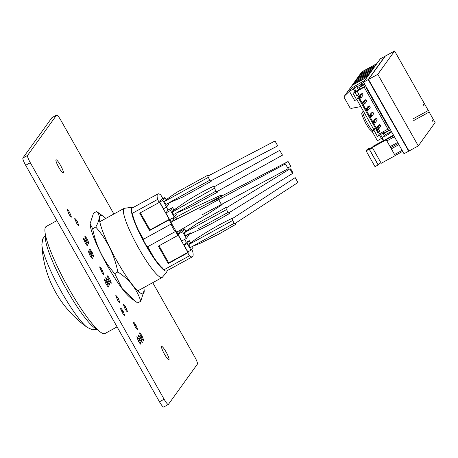 <?xml version="1.0" encoding="UTF-8"?>
<svg xmlns="http://www.w3.org/2000/svg" width="458" height="458" viewBox="0 0 458 458"><rect width="100%" height="100%" fill="white"/><g stroke="black" fill="none" stroke-linecap="round" stroke-linejoin="round"><path stroke-width="0.69" d="M166.139 199.78L164.863 197.524L162.802 200.392L166.586 207.085L168.647 204.216L168.132 203.3M159.493 202.087L169.271 219.365M173.702 219.496L172.248 221.346M173.496 219.605L172.614 218.048M168.08 210.033L166.454 207.153M164.863 197.524L161.766 199.23L159.699 202.093L163.489 208.785L166.586 207.085M173.851 209.821L172.574 207.566L167.926 210.119L165.865 212.987L169.426 219.285M178.271 234.914L181.712 240.994L186.36 238.441L188.421 235.572L188.009 234.845M185.914 231.135L184.637 228.886L179.988 231.439L178.036 234.147M190.522 242.877L189.251 240.627L186.148 242.328L184.087 245.19L187.872 251.883L190.975 250.183L193.036 247.32L192.515 246.404M186.303 242.242L184.677 239.362M180.143 231.353L179.742 230.637M178.156 235.074L187.935 252.352L188.53 251.522M140.36 212.798L150.047 229.916L149.566 230.58L139.707 213.153L159.241 202.436L157.569 199.47L131.83 213.594A35.861 5.92 61.2 0 0 145.57 244.812A35.861 5.92 61.2 0 0 163.706 269.934A35.861 5.92 61.2 0 0 166.643 270.947L192.377 256.824A35.861 5.92 61.2 0 0 192.686 251.299L191.581 249.341M159.023 245.786L168.71 262.903L187.935 252.352M184.637 228.886L182.576 231.748L178.076 234.215M182.576 231.748L186.36 238.441M189.251 240.627L187.185 243.49L184.087 245.19M187.185 243.49L190.975 250.183M176.599 217.905L175.477 219.462M162.802 200.392L159.699 202.093M172.574 207.566L170.513 210.434L165.865 212.987M170.513 210.434L174.298 217.121L169.804 219.588M174.298 217.121L176.364 214.258L175.843 213.348M159.241 202.436L162.487 197.925L160.815 194.959A35.861 5.92 61.2 0 0 157.873 193.946L132.139 208.069A35.861 5.92 61.2 0 0 131.83 213.594L132.809 215.323A34.069 5.622 61.2 0 0 145.764 244.549A34.069 5.622 61.2 0 0 162.727 268.205L163.706 269.934L189.44 255.81A35.861 5.92 61.2 0 0 192.377 256.824M157.873 193.946A35.861 5.92 61.2 0 0 157.569 199.47M181.105 230.826L180.71 230.128M189.44 255.81L187.763 252.845L188.845 251.35M187.763 252.845L168.229 263.568L158.371 246.141L177.904 235.418L175.614 231.376A4.305 0.71 61.2 0 1 175.574 231.416L147.665 246.73A4.305 0.71 61.2 0 0 147.711 246.69L153.922 257.665M149.566 230.58L169.105 219.863L171.389 223.905L143.486 239.219L138.43 230.288M174.029 218.317L173.576 217.521M168.229 263.568L168.71 262.903M180.452 231.181L180.051 230.477M174.074 219.067L172.924 217.876M176.874 232.091L178.385 234.759L177.904 235.418M169.105 219.863L169.58 219.199L171.166 221.998L209.123 202.779L218.695 198.537M171.389 223.905A4.305 0.71 61.2 0 0 172.964 228.13A4.305 0.71 61.2 0 0 175.574 231.416M143.486 239.219A4.305 0.71 61.2 0 0 144.127 241.606M146.113 245.167A4.305 0.71 61.2 0 0 147.665 246.73M169.58 219.199L150.047 229.916M87.375 327.487L87.375 327.487A49.933 8.244 -118.8 0 1 61.624 292.141A49.933 8.244 -118.8 0 1 41.873 244.566L41.873 244.566A108.036 108.036 0 0 0 87.375 327.487L92.499 329.794L97.228 329.394M105.821 218.42A44.592 7.362 61.2 0 0 103.737 216.634A44.592 7.362 61.2 0 0 102.775 215.999A44.592 7.362 61.2 0 0 109.954 247.841A44.592 7.362 61.2 0 0 140.806 293.309A44.592 7.362 61.2 0 0 144.167 290.303A44.592 7.362 61.2 0 0 143.778 287.584M103.737 216.634L96.615 211.481C100.279 214.47 99.987 219.668 95.751 227.071C107.069 239.889 114.426 254.843 117.826 271.943C129.362 279.466 137.011 289.227 140.766 301.227L144.167 290.303M96.615 211.481L93.518 213.182L90.089 223.699L92.653 228.771L95.751 227.071M117.826 271.943L114.729 273.644C103.434 260.877 96.077 245.917 92.653 228.771M140.766 301.227L137.669 302.933L134.835 300.935L122.28 288.723L114.729 273.644M90.089 223.699L90.117 224.105A44.592 7.362 61.2 0 0 106.038 263.298A44.592 7.362 61.2 0 0 130.547 297.78L134.835 300.935M277.754 145.833L275.012 141.001L277.725 145.862L210.537 180.984M207.829 176.124L275.012 141.001M292.891 173.256C291.958 170.571 291.036 169.071 290.12 168.75C291.053 171.435 291.975 172.935 292.891 173.256L228.576 212.981M225.983 208.098L290.12 168.75M297.952 182.479L295.204 177.618L297.935 182.502L234.633 223.739M232.097 218.781L295.204 177.618M282.483 155.136L279.752 150.316L282.454 155.165L216.628 191.793M213.96 186.916L279.752 150.316M288.174 168.71L285.443 163.884L288.145 168.739L202.51 214.573M199.837 209.701L285.443 163.884M290.807 166.357L288.076 161.531L290.807 166.357L288.008 167.783M206.478 203.982L288.076 161.531M221.953 195.652A3.498 0.578 61.2 0 0 221.208 195.068A3.498 0.578 61.2 0 0 221.128 195.222A3.498 0.578 61.2 0 0 221.975 197.656M173.456 218.815L173.731 219.542M226.527 207.789A3.498 0.578 61.2 0 0 225.989 207.451A3.498 0.578 61.2 0 0 226.55 209.581A3.498 0.578 61.2 0 0 228.13 212.38A3.498 0.578 61.2 0 0 229.355 213.583A3.498 0.578 61.2 0 0 229.252 212.592M186.704 230.689L185.25 231.513L184.173 233.002L185.748 235.813L201.864 228.605L213.938 222.365L229.355 213.583M185.038 231.805L185.685 231.445M184.374 232.721L226.55 209.581M185.507 235.578L190.534 232.899M198.354 228.697L228.13 212.38M232.532 218.523A3.498 0.578 61.2 0 0 232.154 218.346A3.498 0.578 61.2 0 0 232.71 220.47A3.498 0.578 61.2 0 0 234.296 223.269A3.498 0.578 61.2 0 0 235.521 224.477A3.498 0.578 61.2 0 0 235.355 223.315M191.038 242.591L189.858 243.255L188.782 244.749L190.362 247.555L214.499 234.135M189.646 243.547L190.19 243.25M188.988 244.463L232.71 220.47M214.602 234.078L234.296 223.269M218.724 198.514L209.123 202.779L171.178 221.987L171.252 222.994L176.611 232.223L209.392 213.016L222.038 204.663A3.498 0.578 -118.8 0 1 219.766 201.629A3.498 0.578 -118.8 0 1 218.758 198.509A3.498 0.578 -118.8 0 1 219.416 199.035M222.061 203.924A3.498 0.578 -118.8 0 1 222.038 204.663M211.115 180.67A3.498 0.578 -118.8 0 1 211.132 181.374A3.498 0.578 -118.8 0 1 209.907 180.171A3.498 0.578 -118.8 0 1 208.327 177.372A3.498 0.578 -118.8 0 1 207.766 175.248A3.498 0.578 -118.8 0 1 208.476 175.775M165.985 204.445L164.399 201.646L165.475 200.157L166.655 199.488M190.213 190.98L209.907 180.171M165.264 200.444L165.807 200.146M164.605 201.365L208.327 177.372M217.247 191.45A3.498 0.578 -118.8 0 1 217.298 192.268A3.498 0.578 -118.8 0 1 216.073 191.06A3.498 0.578 -118.8 0 1 214.487 188.261A3.498 0.578 -118.8 0 1 213.932 186.137A3.498 0.578 -118.8 0 1 214.567 186.583M173.903 214.207L173.696 214.487L173.267 213.972L172.111 211.688L173.187 210.193L176.256 208.47M173.696 214.487L198.738 200.575M198.909 200.478L216.073 191.06M172.111 211.688L175.288 209.22C187.562 200.072 200.444 192.377 213.932 186.137M172.225 212.1L214.487 188.261M56.952 220.59L46.218 226.481A61.057 10.076 61.2 0 0 62.156 276.197A61.057 10.076 61.2 0 0 104.962 333.533L117.088 326.88M429.163 112.073L435.1 122.561L418.297 145.907L408.994 151.014L368.495 79.434L368.186 79.606L408.685 151.18L408.994 151.014L368.495 79.434L363.538 82.159L404.03 153.733L408.994 151.014L368.495 79.434L385.304 56.094L394.607 50.987L428.282 110.51M363.538 82.159L380.34 58.813L385.304 56.094L368.495 79.434L377.798 74.333L394.607 50.987M376.35 118.347L377.232 119.899L375.36 122.504L373.808 123.351L372.926 121.794L374.799 119.194L376.35 118.347L374.478 120.946L375.36 122.504L374.833 122.412L373.808 123.351M372.926 121.794L374.478 120.946L374.306 121.479L373.373 121.988L372.926 121.794M373.905 122.921L373.373 121.988M374.833 122.412L374.306 121.479M365.787 99.672L366.669 101.229L364.797 103.829L363.246 104.682L362.364 103.124L364.236 100.525L365.787 99.672L363.915 102.271L364.797 103.829L363.343 104.252L363.246 104.682M362.364 103.124L363.915 102.271L363.744 102.81L362.81 103.319L362.364 103.124M363.343 104.252L362.81 103.319M364.27 103.743L363.744 102.81M372.829 112.124L373.711 113.676L371.839 116.275L370.287 117.128L369.406 115.571L371.278 112.971L372.829 112.124L370.957 114.723L371.839 116.275L370.385 116.698L370.287 117.128M369.406 115.571L370.957 114.723L370.785 115.256L369.852 115.765L369.406 115.571M370.385 116.698L369.852 115.765M371.312 116.189L370.785 115.256M364.808 84.409L358.786 87.713L359.667 89.264L365.69 85.961L358.116 90.117L358.293 90.426L364.184 87.197L388.659 130.45L382.768 133.684L383.529 132.625L377.495 136.576L379.556 133.713L378.68 132.156L379.917 131.475L378.485 128.944M358.786 87.713L361.265 86.098L360.56 84.85L361.288 83.843L363.732 82.503M379.871 124.57L380.753 126.127L378.88 128.727L377.329 129.574L376.447 128.017L378.319 125.418L379.871 124.57L377.999 127.169L378.88 128.727L378.354 128.635L377.329 129.574M376.447 128.017L377.999 127.169L376.9 128.211L376.447 128.017M377.426 129.145L376.9 128.211M378.354 128.635L377.827 127.702M362.267 93.449L363.142 95.006L361.276 97.606L359.725 98.459L358.843 96.901L360.715 94.302L362.267 93.449L360.394 96.048L361.276 97.606L359.816 98.029L359.725 98.459M358.843 96.901L360.394 96.048L360.223 96.586L359.29 97.096L358.843 96.901M359.816 98.029L359.29 97.096M360.749 97.52L360.223 96.586M366.864 110.475L368.318 110.052L370.19 107.453L369.308 105.895L367.757 106.748L365.885 109.347L367.436 108.494L368.318 110.052L366.766 110.905L365.885 109.347L366.864 110.475L366.766 110.905M387.909 129.127L379.556 133.713M355.666 91.48L355.963 92.012L357.206 91.331L358.969 94.445L357.727 95.127L376.917 129.047L376.224 130.009L377.982 133.123L378.68 132.156M382.768 133.684L382.945 133.994L390.514 129.843L384.491 133.146L385.373 134.704L391.395 131.4M389.283 127.662L388.842 127.902L366.48 88.383L366.921 88.142M377.495 136.576L373.974 130.353L375.503 128.229L358.07 97.422L356.542 99.546L353.021 93.323L358.396 89.728M355.963 92.012L355.271 92.98L357.028 96.094L357.727 95.127M380.432 134.326L382.19 137.434L381.428 138.499L379.665 135.385M384.668 136.078L382.19 137.434M383.357 133.765L384.835 136.369L388.556 134.331L387.96 133.284M358.116 90.117L359.559 89.07M389.163 127.456L388.842 127.902M355.958 91.068L354.194 87.959L357.297 86.259L356.839 86.894L358.425 89.694M355.196 92.132L353.433 89.018L354.194 87.959M358.912 94.348L356.725 95.545M377.644 132.528L379.837 131.332M353.433 89.018L349.402 91.228L354.687 100.565L356.542 99.546M375.503 128.229L373.642 129.253L356.708 99.317M373.642 129.253L372.114 131.372L373.974 130.353M372.114 131.372L377.398 140.709L381.428 138.499M391.722 131.978L389.283 133.324L388.556 134.331M356.839 86.894L360.56 84.85M364.871 80.299L351.692 88.045L349.402 91.228L344.685 95.779A1.792 1.763 35.8 0 0 344.485 96.014L350.021 88.32A1.792 1.763 35.8 0 1 350.227 88.085L351.801 86.562L350.227 88.085A1.792 1.763 -144.2 0 0 350.021 88.32L351.801 85.846M389.283 133.324L388.951 132.74M361.265 86.098L361.992 85.085L364.436 83.745M361.992 85.085L361.288 83.843M369.308 105.895L367.264 109.033L366.331 109.542M367.791 109.966L367.264 109.033M376.905 63.593L367.167 77.121L352.282 85.285A1.076 1.059 35.8 0 0 351.933 85.594L357.475 77.9A1.076 1.059 35.8 0 1 357.818 77.597L372.703 69.427L357.818 77.597A1.076 1.059 -144.2 0 0 357.475 77.9L361.677 72.061A1.076 1.059 -144.2 0 1 362.02 71.757L376.905 63.593M376.402 64.028L375.257 65.614L361.305 73.274L362.45 71.683L376.402 64.028M373.728 67.738L372.583 69.33L358.631 76.99L359.776 75.398L373.728 67.738M375.068 65.883L373.923 67.475L359.965 75.129L361.11 73.543L375.068 65.883M362.822 72.438A1.792 0.298 61.2 0 0 362.45 71.683M360.148 76.154A1.792 0.298 61.2 0 0 359.776 75.398M361.488 74.299A1.792 0.298 61.2 0 0 361.11 73.543M352.402 87.655L351.876 86.734A1.076 1.059 35.8 0 1 351.933 85.594M360.818 106.582L351.67 108.306A1.792 1.763 35.8 0 1 349.763 107.412L344.387 97.909A1.792 1.763 35.8 0 1 344.485 96.014M355.769 80.969L356.908 79.377L370.865 71.717L369.72 73.309L355.769 80.969M354.429 82.824L355.574 81.232L369.526 73.578L368.381 75.169L354.429 82.824M372.199 69.862L371.054 71.454L357.103 79.108L358.248 77.522L372.199 69.862M353.095 84.678L354.234 83.093L368.192 75.433L367.047 77.024L353.095 84.678M357.286 80.133A1.792 0.298 61.2 0 0 356.908 79.377M355.946 81.988A1.792 0.298 61.2 0 0 355.574 81.232M358.62 78.278A1.792 0.298 61.2 0 0 358.248 77.522M354.612 83.848A1.792 0.298 61.2 0 0 354.234 83.093M393.582 135.27L393.113 135.923L393.754 135.568L386.689 139.455L386.867 140.909L394.43 136.759M402.702 151.38L395.632 155.262L394.561 154.518L391.338 148.816L391.161 147.356L398.231 143.48M391.161 147.356L390.09 146.617L386.867 140.909M390.09 146.617L397.653 142.467M386.689 139.455L387.371 138.505L393.508 135.133M394.561 154.518L402.13 150.367M391.338 148.816L398.901 144.665M428.883 111.122L429.22 112.044L428.883 111.122M432.386 120.374L432.718 121.296L432.386 120.374M423.438 104.567L423.776 105.483L423.438 104.567M381.233 163.277L395.185 155.623L386.243 139.81L372.285 147.47L381.233 163.277M395.466 155.233L395.185 155.623M387.279 138.631L373.241 146.142L372.285 147.47M387.199 138.488L386.243 139.81M390.823 147.299L391.046 147.705M380.947 162.773L377.924 164.433L369.509 149.56L370.35 148.392L372.457 147.236M370.425 148.346L370.144 147.842L369.188 149.171L378.131 164.977L378.915 163.89M372.531 147.9L369.509 149.56M370.144 147.842L367.041 149.543L366.085 150.871L375.028 166.678L378.131 164.977M369.188 149.171L366.085 150.871M418.297 145.907L377.798 74.333M368.495 79.434L384.995 56.265L368.186 79.606M55.973 159.865A7.528 1.242 61.2 0 0 58.727 167.256A7.528 1.242 61.2 0 0 63.296 173.004A7.528 1.242 61.2 0 0 63.37 172.935A7.528 1.242 61.2 0 0 60.616 165.544A7.528 1.242 61.2 0 0 56.048 159.796A7.528 1.242 61.2 0 0 55.973 159.865M161.611 346.58A7.528 1.242 61.2 0 0 164.365 353.971A7.528 1.242 61.2 0 0 168.933 359.719A7.528 1.242 61.2 0 0 169.008 359.65A7.528 1.242 61.2 0 0 166.254 352.259A7.528 1.242 61.2 0 0 161.685 346.511A7.528 1.242 61.2 0 0 161.611 346.58M159.464 401.786L164.119 399.233A7.173 1.185 61.2 0 0 168.332 404.46L163.678 407.013A7.173 1.185 -118.8 0 1 159.464 401.786L25.659 165.281A7.173 1.185 -118.8 0 1 22.9 157.993L51.926 117.672A7.173 1.185 -118.8 0 1 52 117.609L56.649 115.055A7.173 1.185 61.2 0 0 56.58 115.118L51.926 117.672M142.094 336.035C140.789 333.825 139.936 332.794 139.53 332.949L141.173 337.306C142.49 339.55 143.348 340.586 143.749 340.42L142.094 336.035L140.852 336.716M137.726 337.431L136.782 336.767L138.425 341.124C139.742 343.368 140.6 344.405 141.007 344.233L139.341 339.853L137.726 337.431L136.919 337.872M139.055 335.588L138.104 334.93L139.747 339.286C141.064 341.525 141.923 342.561 142.329 342.395L140.669 338.015L139.055 335.588L138.247 336.029M134.377 322.827L133.427 322.169L135.076 326.52C136.387 328.764 137.245 329.8 137.652 329.634L135.992 325.249L134.377 322.827L133.57 323.268M125.898 307.41C124.593 305.2 123.74 304.175 123.334 304.33L124.982 308.686C126.299 310.925 127.158 311.967 127.559 311.795L125.898 307.41L124.656 308.091M121.536 308.806L120.586 308.148L122.234 312.505C123.551 314.749 124.41 315.785 124.811 315.614L123.15 311.228L121.536 308.806L120.729 309.253M116.756 296.183L115.811 295.519L117.454 299.881C118.771 302.12 119.63 303.156 120.036 302.984L118.37 298.605L116.756 296.183L115.954 296.624M102.18 269.985C100.88 267.775 100.021 266.751 99.615 266.899L101.264 271.256C102.575 273.495 103.434 274.531 103.84 274.365L102.18 269.985L100.937 270.667M106.668 278.349L105.718 277.685L107.361 282.042C108.678 284.281 109.536 285.317 109.943 285.151L108.283 280.771L106.668 278.349L105.861 278.79M105.34 280.187L104.395 279.523L106.038 283.88C107.355 286.13 108.214 287.166 108.615 286.989L106.954 282.609L105.34 280.187L104.533 280.628M108.094 276.369L107.143 275.71L108.786 280.061C110.103 282.305 110.962 283.342 111.363 283.176L109.708 278.79L108.094 276.369L107.281 276.809M90.764 253.99C89.459 251.774 88.606 250.749 88.199 250.904L89.848 255.261C91.165 257.505 92.024 258.541 92.424 258.369L90.764 253.99L89.522 254.671M90.472 249.725L89.528 249.06L91.171 253.423C92.487 255.661 93.346 256.698 93.747 256.532L92.087 252.146L90.472 249.725L89.671 250.165M84.369 238.939L83.425 238.28L85.068 242.637C86.385 244.875 87.243 245.912 87.65 245.746L85.984 241.366L84.369 238.939L83.568 239.379M85.795 236.958L84.844 236.299L86.493 240.656C87.81 242.9 88.669 243.937 89.07 243.77L87.409 239.385L85.795 236.958L84.988 237.404M69.793 212.741C68.494 210.537 67.635 209.506 67.229 209.655L68.877 214.018C70.189 216.256 71.047 217.287 71.454 217.121L69.793 212.741L68.551 213.422M75.707 219.124L74.757 218.466L76.4 222.817C77.717 225.061 78.576 226.097 78.976 225.931L77.316 221.546L75.707 219.124L74.894 219.565M164.119 399.233L30.308 162.727L25.659 165.281M168.332 404.46A7.173 1.185 61.2 0 0 168.401 404.397L197.432 364.076A7.173 1.185 61.2 0 0 194.673 356.788L152.737 282.672M56.649 115.055A7.173 1.185 61.2 0 1 60.862 120.282L113.882 213.995M22.9 157.993L27.549 155.439L56.58 115.118M27.549 155.439A7.173 1.185 61.2 0 0 30.308 162.727M76.08 222.227L77.316 221.546M86.167 240.066L87.409 239.385M84.741 242.047L85.984 241.366M90.844 252.827L92.087 252.146M108.466 279.472L109.708 278.79M105.718 283.29L106.954 282.609M107.04 281.452L108.283 280.771M117.128 299.286L118.37 298.605M121.908 311.909L123.15 311.228M134.749 325.93L135.992 325.249M139.427 338.697L140.669 338.015M138.104 340.534L139.341 339.853M99.81 221.718L124.21 208.327A39.451 6.509 61.2 0 0 138.986 248.746A39.451 6.509 61.2 0 0 162.166 277.496L166.746 272.115L167.17 270.661M45.674 235.796A53.792 8.879 61.2 0 0 66.713 289.691A53.792 8.879 61.2 0 0 96.815 328.987M362.02 71.757L352.282 85.285M351.773 85.932L344.685 95.779M377.398 130.078A23.764 3.922 61.2 0 0 378.239 131.589A23.764 3.922 61.2 0 0 378.508 132.059M377.707 131.818A23.043 3.801 -118.8 0 1 376.888 130.353L377.993 132.339M381.955 137.766A23.764 3.922 61.2 0 0 383.701 140.406M372.411 131.898L369.125 128.75L366.039 123.923C359.982 111.5 361.74 113.618 363.045 111.363A11.656 1.924 61.2 0 0 367.408 123.305A11.656 1.924 61.2 0 0 372.549 130.77M137.761 290.887L162.166 277.496M124.21 208.327L131.211 207.354L132.665 207.777M41.873 244.566L42.68 239.002L45.554 235.229M221.208 195.068L195.039 207.079L173.656 218.546M225.989 207.457L196.408 223.951L185.799 231.387M232.154 218.346C220.676 223.762 208.51 230.7 195.658 239.156L190.316 243.181M235.521 224.477L218.248 234.41L200.077 243.364L192.835 246.232M176.599 232.229L209.392 213.016L222.09 204.646M168.452 203.129L182.484 197.152L211.132 181.374M165.973 204.451L190.11 191.038M165.933 200.077L165.985 200.009C166.151 199.877 170.136 196.591 177.675 191.81L207.766 175.248M176.273 208.459L173.187 210.193M176.462 213.016L190.723 206.839L217.298 192.268M383.197 140.68L381.594 138.27M429.22 112.044L413.711 120.551M428.356 110.47L412.853 118.977M363.045 111.363L363.406 111.162M376.528 130.553L378.714 129.351"/></g></svg>
